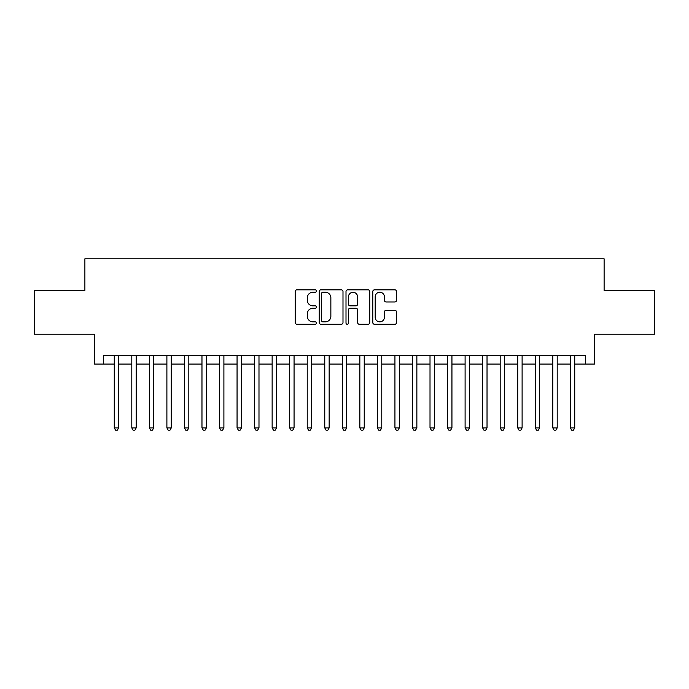 <?xml version="1.0" encoding="UTF-8"?>
<svg xmlns="http://www.w3.org/2000/svg" width="689" height="689" viewBox="0 0 689 689"><rect width="100%" height="100%" fill="white"/><g stroke="black" fill="none" stroke-linecap="round" stroke-linejoin="round"><path stroke-width="1.03" d="M316.432 291.034A1.206 1.206 0 0 0 315.226 289.828L296.933 289.828A1.722 1.722 0 0 0 295.211 291.55L295.211 322.547A1.722 1.722 0 0 0 296.933 324.269L315.226 324.269A1.206 1.206 0 0 0 316.432 323.063A1.206 1.206 0 0 0 315.226 321.858L312.858 321.858A5.512 5.512 0 0 1 307.354 316.346L307.354 313.762A5.512 5.512 0 0 1 312.858 308.25L315.226 308.25A1.206 1.206 0 0 0 316.432 307.044A1.206 1.206 0 0 0 315.226 305.847L312.858 305.847A5.512 5.512 0 0 1 307.354 300.335L307.354 297.751A5.512 5.512 0 0 1 312.858 292.239L315.226 292.239A1.206 1.206 0 0 0 316.432 291.034M394.823 301.971A1.722 1.722 0 0 0 396.545 300.249L396.545 291.55A1.722 1.722 0 0 0 394.823 289.828L374.506 289.828A1.722 1.722 0 0 0 372.783 291.55L372.783 322.547A1.722 1.722 0 0 0 374.506 324.269L394.823 324.269A1.722 1.722 0 0 0 396.545 322.547L396.545 312.039A1.722 1.722 0 0 0 394.823 310.317L386.124 310.317A1.722 1.722 0 0 0 384.402 312.039L384.402 317.25A4.608 4.608 0 0 1 379.794 321.858A4.608 4.608 0 0 1 375.195 317.25L375.195 296.847A4.608 4.608 0 0 1 379.794 292.239A4.608 4.608 0 0 1 384.402 296.847L384.402 300.249A1.722 1.722 0 0 0 386.124 301.971L394.823 301.971M103.298 364.059L103.298 355.291L585.702 355.291L585.702 364.059L594.469 364.059L594.469 334.234L654.55 334.234L654.55 290.388L604.115 290.388L604.115 258.806L84.885 258.806L84.885 290.388L34.45 290.388L34.45 334.234L94.531 334.234L94.531 364.059L114.262 364.059M342.993 291.55A1.722 1.722 0 0 0 341.27 289.828L320.953 289.828A1.722 1.722 0 0 0 319.231 291.55L319.231 322.547A1.722 1.722 0 0 0 320.953 324.269L341.27 324.269A1.722 1.722 0 0 0 342.993 322.547L342.993 291.55M347.73 289.828L368.047 289.828A1.722 1.722 0 0 1 369.769 291.55L369.769 322.547A1.722 1.722 0 0 1 368.047 324.269L359.348 324.269A1.722 1.722 0 0 1 357.625 322.547L357.625 309.972A1.722 1.722 0 0 0 355.903 308.25L350.141 308.25A1.722 1.722 0 0 0 348.419 309.972L348.419 323.063A1.206 1.206 0 0 1 347.213 324.269A1.206 1.206 0 0 1 346.007 323.063L346.007 291.55A1.722 1.722 0 0 1 347.73 289.828M118.654 364.059L131.806 364.059M136.189 364.059L149.349 364.059M153.733 364.059L166.893 364.059M171.277 364.059L184.428 364.059M188.82 364.059L201.972 364.059M206.355 364.059L219.515 364.059M223.899 364.059L237.059 364.059M241.443 364.059L254.603 364.059M258.986 364.059L272.138 364.059M276.522 364.059L289.681 364.059M294.065 364.059L307.225 364.059M311.609 364.059L324.769 364.059M329.153 364.059L342.304 364.059M346.696 364.059L359.847 364.059M364.231 364.059L377.391 364.059M381.775 364.059L394.935 364.059M399.319 364.059L412.478 364.059M416.862 364.059L430.014 364.059M434.397 364.059L447.557 364.059M451.941 364.059L465.101 364.059M469.485 364.059L482.644 364.059M487.028 364.059L500.18 364.059M504.572 364.059L517.723 364.059M522.107 364.059L535.267 364.059M539.651 364.059L552.811 364.059M557.194 364.059L570.346 364.059M574.738 364.059L585.702 364.059M322.848 292.239A1.206 1.206 0 0 0 321.642 293.445L321.642 320.652A1.206 1.206 0 0 0 322.848 321.858L325.346 321.858A5.512 5.512 0 0 0 330.858 316.346L330.858 297.751A5.512 5.512 0 0 0 325.346 292.239L322.848 292.239M357.625 296.933A4.608 4.608 0 0 0 353.026 292.325A4.608 4.608 0 0 0 348.419 296.933L348.419 304.125A1.722 1.722 0 0 0 350.141 305.847L355.903 305.847A1.722 1.722 0 0 0 357.625 304.125L357.625 296.933M118.654 355.291L118.654 427.912L114.262 427.912L114.262 355.291M118.654 427.912L117.337 430.194L115.58 430.194L114.262 427.912M136.189 355.291L136.189 427.912L131.806 427.912L131.806 355.291M136.189 427.912L134.88 430.194L133.123 430.194L131.806 427.912M153.733 355.291L153.733 427.912L149.349 427.912L149.349 355.291M153.733 427.912L152.415 430.194L150.667 430.194L149.349 427.912M171.277 355.291L171.277 427.912L166.893 427.912L166.893 355.291M171.277 427.912L169.959 430.194L168.202 430.194L166.893 427.912M188.82 355.291L188.82 427.912L184.428 427.912L184.428 355.291M188.82 427.912L187.503 430.194L185.746 430.194L184.428 427.912M206.355 355.291L206.355 427.912L201.972 427.912L201.972 355.291M206.355 427.912L205.046 430.194L203.289 430.194L201.972 427.912M223.899 355.291L223.899 427.912L219.515 427.912L219.515 355.291M223.899 427.912L222.581 430.194L220.833 430.194L219.515 427.912M241.443 355.291L241.443 427.912L237.059 427.912L237.059 355.291M241.443 427.912L240.125 430.194L238.377 430.194L237.059 427.912M258.986 355.291L258.986 427.912L254.603 427.912L254.603 355.291M258.986 427.912L257.669 430.194L255.912 430.194L254.603 427.912M276.522 355.291L276.522 427.912L272.138 427.912L272.138 355.291M276.522 427.912L275.212 430.194L273.455 430.194L272.138 427.912M294.065 355.291L294.065 427.912L289.681 427.912L289.681 355.291M294.065 427.912L292.756 430.194L290.999 430.194L289.681 427.912M311.609 355.291L311.609 427.912L307.225 427.912L307.225 355.291M311.609 427.912L310.291 430.194L308.543 430.194L307.225 427.912M329.153 355.291L329.153 427.912L324.769 427.912L324.769 355.291M329.153 427.912L327.835 430.194L326.078 430.194L324.769 427.912M346.696 355.291L346.696 427.912L342.304 427.912L342.304 355.291M346.696 427.912L345.378 430.194L343.622 430.194L342.304 427.912M364.231 355.291L364.231 427.912L359.847 427.912L359.847 355.291M364.231 427.912L362.922 430.194L361.165 430.194L359.847 427.912M381.775 355.291L381.775 427.912L377.391 427.912L377.391 355.291M381.775 427.912L380.457 430.194L378.709 430.194L377.391 427.912M399.319 355.291L399.319 427.912L394.935 427.912L394.935 355.291M399.319 427.912L398.001 430.194L396.244 430.194L394.935 427.912M416.862 355.291L416.862 427.912L412.478 427.912L412.478 355.291M416.862 427.912L415.545 430.194L413.788 430.194L412.478 427.912M434.397 355.291L434.397 427.912L430.014 427.912L430.014 355.291M434.397 427.912L433.088 430.194L431.331 430.194L430.014 427.912M451.941 355.291L451.941 427.912L447.557 427.912L447.557 355.291M451.941 427.912L450.623 430.194L448.875 430.194L447.557 427.912M469.485 355.291L469.485 427.912L465.101 427.912L465.101 355.291M469.485 427.912L468.167 430.194L466.419 430.194L465.101 427.912M487.028 355.291L487.028 427.912L482.644 427.912L482.644 355.291M487.028 427.912L485.711 430.194L483.954 430.194L482.644 427.912M504.572 355.291L504.572 427.912L500.18 427.912L500.18 355.291M504.572 427.912L503.254 430.194L501.497 430.194L500.18 427.912M522.107 355.291L522.107 427.912L517.723 427.912L517.723 355.291M522.107 427.912L520.798 430.194L519.041 430.194L517.723 427.912M539.651 355.291L539.651 427.912L535.267 427.912L535.267 355.291M539.651 427.912L538.333 430.194L536.585 430.194L535.267 427.912M557.194 355.291L557.194 427.912L552.811 427.912L552.811 355.291M557.194 427.912L555.877 430.194L554.12 430.194L552.811 427.912M574.738 355.291L574.738 427.912L570.346 427.912L570.346 355.291M574.738 427.912L573.42 430.194L571.663 430.194L570.346 427.912"/></g></svg>
